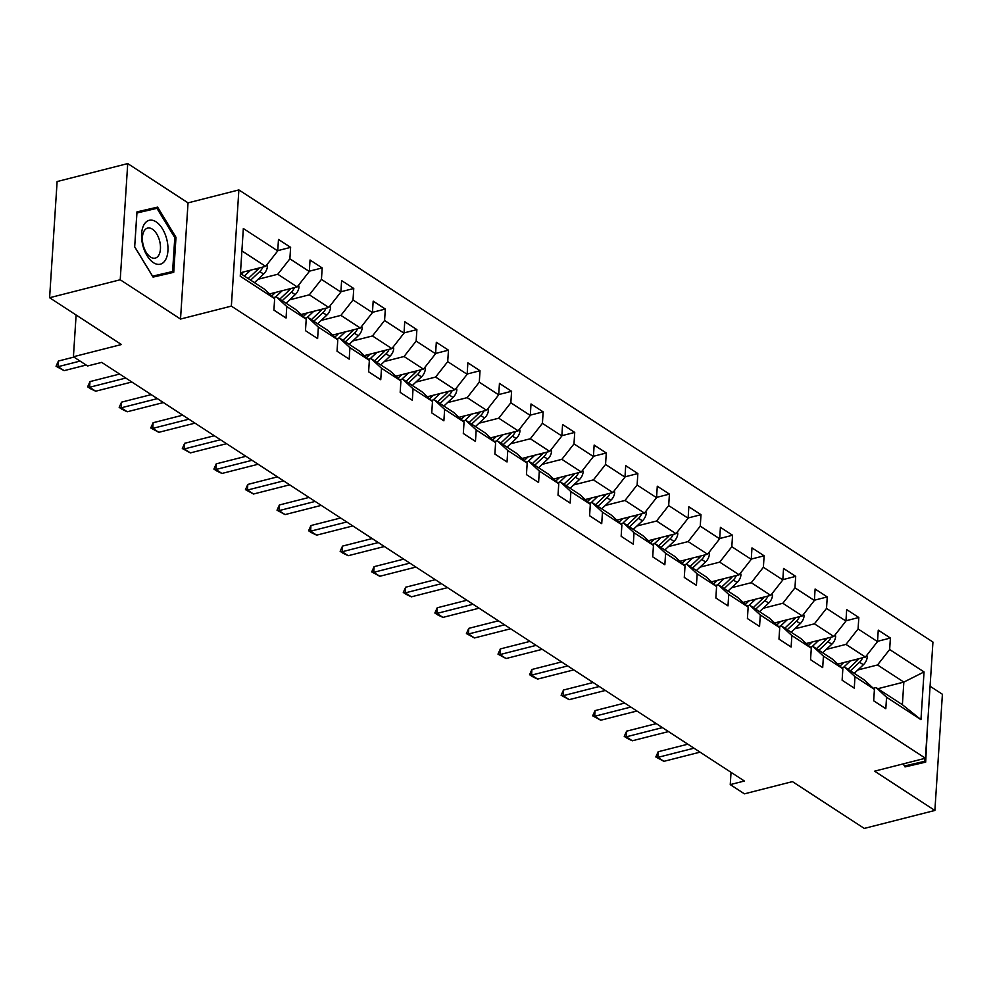 <?xml version="1.0" encoding="UTF-8"?>
<svg xmlns="http://www.w3.org/2000/svg" width="992" height="992" viewBox="0 0 992 992"><rect width="100%" height="100%" fill="white"/><g stroke="black" fill="none" stroke-linecap="round" stroke-linejoin="round"><path stroke-width="1.49" d="M127.732 163.581L57.114 181.548L49.6 297.736L120.218 279.769L180.519 319.052L231.359 306.119L238.874 189.931L188.034 202.864L127.732 163.581L120.218 279.769M231.359 306.119L925.424 758.235L932.939 642.047L238.874 189.931M925.424 758.235L874.584 771.168L934.886 810.452L942.4 694.264L930.087 686.241M934.886 810.452L864.268 828.419L792.434 781.622L744.422 793.836L730.248 784.61L744.372 781.014L101.705 362.378L87.581 365.974L73.42 356.748L121.433 344.534L49.6 297.736M240.424 273.494L264.17 288.957L274.648 298.642L273.916 310.112L286.056 318.023L286.787 306.553L306.218 319.213L305.474 330.671L317.614 338.582L318.358 327.124L337.788 339.772L337.044 351.23L349.184 359.141L349.928 347.684L369.359 360.332L368.615 371.802L380.754 379.713L381.498 368.243L400.917 380.903L400.173 392.361L412.325 400.272L413.056 388.814L432.487 401.462L431.743 412.92L443.883 420.831L444.627 409.374L464.058 422.022L463.314 433.492L475.453 441.39L476.197 429.933L495.616 442.593L494.884 454.051L507.024 461.962L507.768 450.492L527.186 463.152L526.442 474.61L538.582 482.521L539.326 471.064L558.756 483.712L558.012 495.182L570.152 503.08L570.896 491.623L590.327 504.283L589.583 515.741L601.722 523.652L602.466 512.182L621.885 524.842L621.153 536.3L633.293 544.211L634.024 532.754L653.455 545.402L652.711 556.859L664.851 564.77L665.595 553.313L685.026 565.961L684.282 577.431L696.421 585.342L697.165 573.872L716.584 586.532L715.852 597.99L727.992 605.901L728.736 594.444L748.154 607.092L747.41 618.549L759.562 626.46L760.294 615.003L779.724 627.651L778.98 639.121L791.12 647.02L791.864 635.562L811.295 648.222L810.551 659.68L822.69 667.591L823.434 656.121L842.853 668.782L842.121 680.239L854.261 688.15L854.992 676.693L874.423 689.341L873.679 700.811L885.819 708.71L886.563 697.252L920.96 719.659L924.048 671.931L903.848 682.087L877.536 664.962L857.844 669.972M274.648 298.642L240.25 276.235L243.338 228.507L277.735 250.914L278.479 239.456L290.619 247.368L277.76 250.641M924.048 671.931L889.65 649.524L890.394 638.054L878.255 630.156L877.511 641.613L858.08 628.953L858.824 617.495L846.684 609.584L845.94 621.054L826.522 608.394L827.254 596.936L815.114 589.025L814.382 600.482L794.952 587.834L795.696 576.377L783.556 568.466L782.812 579.923L763.381 567.275L764.125 555.805L751.986 547.894L751.242 559.364L731.823 546.704L732.555 535.246L720.415 527.335L719.671 538.792L700.253 526.144L700.997 514.687L688.845 506.776L688.113 518.233L668.682 505.585L669.426 494.115L657.287 486.216L656.543 497.674L637.112 485.014L637.856 473.556L625.716 465.645L624.972 477.115L605.554 464.454L606.286 452.997L594.146 445.086L593.414 456.543L573.984 443.895L574.728 432.425L562.588 424.526L561.844 435.984L542.413 423.324L543.157 411.866L531.018 403.955L530.274 415.425L510.843 402.764L511.587 391.307L499.447 383.396L498.703 394.853L479.285 382.205L480.029 370.748L467.877 362.836L467.145 374.294L447.714 361.646L448.458 350.176L436.319 342.265L435.575 353.735L416.144 341.074L416.888 329.617L404.748 321.706L404.004 333.163L384.586 320.515L385.318 309.058L373.178 301.146L372.434 312.604L353.016 299.956L353.76 288.486L341.62 280.587L340.876 292.045L321.445 279.384L322.189 267.927L310.05 260.016L309.306 271.486L289.875 258.825L290.619 247.368M306.218 319.213L295.728 309.529L276.309 296.868L273.494 297.588M258.069 279.273L277.772 274.263L297.191 286.911L269.564 293.942M276.309 296.868L286.787 306.553M289.875 258.825L277.772 274.263M309.306 271.486L297.191 286.911M337.788 339.772L327.298 330.088L307.88 317.428L305.065 318.147M289.639 299.832L309.33 294.822L328.761 307.483L301.122 314.501M307.88 317.428L318.358 327.124M321.445 279.384L309.33 294.822M340.876 292.045L328.761 307.483M369.359 360.332L358.868 350.647L339.438 337.999L336.635 338.706M321.21 320.391L340.901 315.382L360.332 328.042L332.692 335.073M339.438 337.999L349.928 347.684M353.016 299.956L340.901 315.382M372.434 312.604L360.332 328.042M400.917 380.903L390.439 371.219L371.008 358.558L368.206 359.278M352.78 340.963L372.471 335.953L391.89 348.601L364.262 355.632M371.008 358.558L381.498 368.243M384.586 320.515L372.471 335.953M404.004 333.163L391.89 348.601M432.487 401.462L421.997 391.778L402.578 379.118L399.764 379.837M384.338 361.522L404.042 356.512L423.46 369.16L395.833 376.191M402.578 379.118L413.056 388.814M416.144 341.074L404.042 356.512M435.575 353.735L423.46 369.16M464.058 422.022L453.567 412.337L434.136 399.689L431.334 400.396M415.908 382.081L435.6 377.072L455.03 389.732L427.391 396.763M434.136 399.689L444.627 409.374M447.714 361.646L435.6 377.072M467.145 374.294L455.03 389.732M495.616 442.593L485.138 432.896L465.707 420.248L462.904 420.968M447.479 402.653L467.17 397.643L486.601 410.291L458.961 417.322M465.707 420.248L476.197 429.933M479.285 382.205L467.17 397.643M498.703 394.853L486.601 410.291M527.186 463.152L516.696 453.468L497.277 440.808L494.475 441.527M479.049 423.212L498.74 418.202L518.159 430.85L490.532 437.881M497.277 440.808L507.768 450.492M510.843 402.764L498.74 418.202M530.274 415.425L518.159 430.85M558.756 483.712L548.266 474.027L528.848 461.379L526.033 462.086M510.607 443.771L530.311 438.762L549.729 451.422L522.102 458.453M528.848 461.379L539.326 471.064M542.413 423.324L530.311 438.762M561.844 435.984L549.729 451.422M590.327 504.283L579.836 494.586L560.406 481.938L557.603 482.645M542.178 464.343L561.869 459.333L581.3 471.981L553.66 479.012M560.406 481.938L570.896 491.623M573.984 443.895L561.869 459.333M593.414 456.543L581.3 471.981M621.885 524.842L611.407 515.158L591.976 502.498L589.174 503.217M573.748 484.902L593.439 479.892L612.87 492.54L585.23 499.571M591.976 502.498L602.466 512.182M605.554 464.454L593.439 479.892M624.972 477.115L612.87 492.54M653.455 545.402L642.965 535.717L623.546 523.057L620.732 523.776M605.306 505.461L625.01 500.452L644.428 513.112L616.801 520.143M623.546 523.057L634.024 532.754M637.112 485.014L625.01 500.452M656.543 497.674L644.428 513.112M685.026 565.961L674.535 556.276L655.104 543.628L652.302 544.335M636.876 526.02L656.568 521.011L675.998 533.671L648.359 540.702M655.104 543.628L665.595 553.313M668.682 505.585L656.568 521.011M688.113 518.233L675.998 533.671M716.584 586.532L706.106 576.848L686.675 564.188L683.872 564.907M668.447 546.592L688.138 541.582L707.569 554.23L679.929 561.261M686.675 564.188L697.165 573.872M700.253 526.144L688.138 541.582M719.671 538.792L707.569 554.23M748.154 607.092L737.676 597.407L718.245 584.747L715.443 585.466M700.017 567.151L719.708 562.142L739.127 574.802L711.5 581.82M718.245 584.747L728.736 594.444M731.823 546.704L719.708 562.142M751.242 559.364L739.127 574.802M779.724 627.651L769.234 617.966L749.816 605.318L747.001 606.025M731.575 587.71L751.279 582.701L770.697 595.361L743.07 602.392M749.816 605.318L760.294 615.003M763.381 567.275L751.279 582.701M782.812 579.923L770.697 595.361M811.295 648.222L800.804 638.526L781.374 625.878L778.571 626.597M763.146 608.282L782.837 603.272L802.268 615.92L774.628 622.951M781.374 625.878L791.864 635.562M794.952 587.834L782.837 603.272M814.382 600.482L802.268 615.92M842.853 668.782L832.375 659.097L812.944 646.437L810.142 647.156M794.716 628.841L814.407 623.832L833.838 636.48L806.198 643.51M812.944 646.437L823.434 656.121M826.522 608.394L814.407 623.832M845.94 621.054L833.838 636.48M874.423 689.341L863.933 679.656L844.514 667.008L841.7 667.715M826.274 649.4L845.978 644.391L865.396 657.051L837.769 664.082M844.514 667.008L854.992 676.693M858.08 628.953L845.978 644.391M877.511 641.613L865.396 657.051M920.96 719.659L902.385 704.704L876.085 687.568L873.27 688.274M877.833 688.708L903.848 682.087L902.385 704.704M876.085 687.568L886.563 697.252M889.65 649.524L877.536 664.962M76.111 315.01L73.42 356.748M731.042 772.334L730.248 784.61M240.473 272.75L265.633 266.352L241.887 250.889M277.735 250.914L265.633 266.352M890.394 638.054L877.523 641.328M858.824 617.495L845.965 620.769M827.254 596.936L814.395 600.21M795.696 576.377L782.824 579.638M764.125 555.805L751.266 559.079M732.555 535.246L719.696 538.52M700.997 514.687L688.126 517.96M669.426 494.115L656.555 497.389M637.856 473.556L624.997 476.83M606.286 452.997L593.427 456.27M574.728 432.425L561.856 435.699M543.157 411.866L530.298 415.14M511.587 391.307L498.728 394.58M480.029 370.748L467.158 374.009M448.458 350.176L435.587 353.45M416.888 329.617L404.029 332.89M385.318 309.058L372.459 312.331M353.76 288.486L340.888 291.76M322.189 267.927L309.318 271.2M903.179 763.902L905.014 766.915L925.672 762.141L927.483 726.417M180.519 319.052L188.034 202.864M134.676 246.884L153.078 277.103L173.736 272.329L175.993 237.336L157.604 207.117L136.946 211.891L134.676 246.884L136.946 212.97L156.959 208.345L174.79 237.621L175.993 237.336M913.83 764.882L913.88 764.063M161.882 275.057L161.944 274.238M146.171 210.85L145.737 210.13L136.921 212.176M145.737 210.13L157.604 207.117M700.042 752.147L663.896 761.335L655.824 756.958L657.82 757.38L658.192 751.738L687.84 744.186M663.896 761.335L657.82 757.38L693.978 748.191M655.824 756.958L658.192 751.738M843.708 662.569L839.951 666.091M850.404 660.858L843.634 667.232M866.822 655.241L867.219 657.088A9.226 6.646 123.1 0 1 863.4 664.752L854.248 673.345M858.799 658.725A9.226 6.646 123.1 0 1 857.125 660.672L847.974 669.265M850.404 670.84L859.556 662.247A9.226 6.646 -56.9 0 0 862.606 657.758M924.73 758.421L924.532 761.348L904.592 766.221M924.532 761.348L904.518 765.973L903.241 763.877M153.45 262.669A22.63 12.363 75.7 0 0 167.921 250.815A22.63 12.363 75.7 0 0 156.091 221.836A22.63 12.363 75.7 0 0 141.62 233.678A22.63 12.363 75.7 0 0 153.45 262.669M150.524 257.077A15.488 8.469 75.7 0 0 155.248 258.118A15.488 8.469 75.7 0 0 160.357 245.061A15.488 8.469 75.7 0 0 152.334 229.127A15.488 8.469 75.7 0 0 147.61 228.098A15.488 8.469 75.7 0 0 142.501 241.143A15.488 8.469 75.7 0 0 150.524 257.077M174.79 237.621L172.596 271.523L152.644 276.396M172.596 271.523L152.582 276.16L134.751 246.884M668.484 731.575L632.326 740.776L627.291 738.37L624.253 736.386L626.25 736.82L626.622 731.166L656.27 723.627M632.326 740.776L626.25 736.82L662.408 727.62M624.253 736.386L626.622 731.166M636.914 711.016L600.755 720.217L592.683 715.827L594.692 716.261L595.051 710.607L624.7 703.068M600.755 720.217L594.692 716.261L630.838 707.06M592.683 715.827L595.051 710.607M812.138 641.998L808.381 645.532M818.834 640.299L812.064 646.66M835.252 634.669L835.648 636.529A9.226 6.646 123.1 0 1 831.829 644.192L822.678 652.786M827.229 638.166A9.226 6.646 123.1 0 1 825.555 640.1L816.404 648.694M818.834 650.281L827.985 641.688A9.226 6.646 -56.9 0 0 831.036 637.199M780.58 621.438L776.823 624.972M787.276 619.74L780.493 626.101M803.681 614.11L804.078 615.97A9.226 6.646 123.1 0 1 800.259 623.621L791.12 632.214M795.658 617.607A9.226 6.646 123.1 0 1 793.984 619.541L784.846 628.134M787.276 629.722L796.415 621.128A9.226 6.646 -56.9 0 0 799.478 616.627M605.343 690.457L569.197 699.645L561.125 695.268L563.121 695.69L563.481 690.048L593.142 682.496M569.197 699.645L563.121 695.69L599.28 686.501M561.125 695.268L563.481 690.048M573.773 669.885L537.627 679.086L532.592 676.68L529.554 674.696L531.551 675.13L531.923 669.476L561.571 661.937M537.627 679.086L531.551 675.13L567.709 665.93M529.554 674.696L531.923 669.476M542.215 649.326L506.056 658.527L497.984 654.137L499.993 654.571L500.352 648.917L530.001 641.378M506.056 658.527L499.993 654.571L536.139 645.37M497.984 654.137L500.352 648.917M749.01 600.879L745.252 604.413M755.706 599.168L748.923 605.542M772.123 593.551L772.52 595.398A9.226 6.646 123.1 0 1 768.701 603.062L759.55 611.655M764.1 597.035A9.226 6.646 123.1 0 1 762.426 598.982L753.275 607.575M755.706 609.15L764.857 600.557A9.226 6.646 -56.9 0 0 767.907 596.068M717.439 580.308L713.682 583.842M724.135 578.609L717.365 584.97M740.553 572.979L740.95 574.839A9.226 6.646 123.1 0 1 737.13 582.502L727.979 591.096M732.53 576.476A9.226 6.646 123.1 0 1 730.856 578.41L721.705 587.004M724.135 588.591L733.286 579.998A9.226 6.646 -56.9 0 0 736.337 575.509M685.881 559.748L682.112 563.282M692.565 558.05L685.794 564.411M708.982 552.42L709.379 554.28A9.226 6.646 123.1 0 1 705.56 561.943L696.409 570.536M700.96 555.917A9.226 6.646 123.1 0 1 699.286 557.851L690.147 566.444M692.565 568.032L701.716 559.438A9.226 6.646 -56.9 0 0 704.766 554.95M654.311 539.189L650.554 542.723M661.007 537.49L654.224 543.852M677.424 531.861L677.809 533.721A9.226 6.646 123.1 0 1 673.99 541.372L664.851 549.965M669.402 535.345A9.226 6.646 123.1 0 1 667.728 537.292L658.576 545.885M661.007 547.46L670.146 538.867A9.226 6.646 -56.9 0 0 673.208 534.378M622.74 518.63L618.983 522.152M629.436 516.919L622.666 523.292M645.854 511.302L646.251 513.149A9.226 6.646 123.1 0 1 642.432 520.812L633.28 529.406M637.831 514.786A9.226 6.646 123.1 0 1 636.157 516.72L627.006 525.314M629.436 526.901L638.588 518.308A9.226 6.646 -56.9 0 0 641.638 513.819M591.17 498.058L587.413 501.592M597.866 496.36L591.096 502.721M614.284 490.73L614.68 492.59A9.226 6.646 123.1 0 1 610.861 500.253L601.71 508.846M606.261 494.227A9.226 6.646 123.1 0 1 604.587 496.161L595.436 504.754M597.866 506.342L607.017 497.748A9.226 6.646 -56.9 0 0 610.068 493.26M559.612 477.499L555.855 481.033M566.308 475.8L559.525 482.162M582.713 470.171L583.11 472.031A9.226 6.646 123.1 0 1 579.291 479.682L570.152 488.275M574.69 473.655A9.226 6.646 123.1 0 1 573.016 475.602L563.878 484.195M566.308 485.77L575.447 477.177A9.226 6.646 -56.9 0 0 578.51 472.688M528.042 456.94L524.284 460.462M534.738 455.229L527.955 461.602M551.155 449.612L551.54 451.459A9.226 6.646 123.1 0 1 547.733 459.122L538.582 467.716M543.132 453.096A9.226 6.646 123.1 0 1 541.458 455.043L532.307 463.636M534.738 465.211L543.889 456.618A9.226 6.646 -56.9 0 0 546.939 452.129M496.471 436.368L492.714 439.902M503.167 434.67L496.397 441.031M519.585 429.04L519.982 430.9A9.226 6.646 123.1 0 1 516.162 438.563L507.011 447.156M511.562 432.537A9.226 6.646 123.1 0 1 509.888 434.471L500.737 443.064M503.167 444.652L512.318 436.058A9.226 6.646 -56.9 0 0 515.369 431.57M464.913 415.809L461.144 419.343M471.597 414.11L464.826 420.472M488.014 408.481L488.411 410.341A9.226 6.646 123.1 0 1 484.592 417.992L475.441 426.585M479.992 411.978A9.226 6.646 123.1 0 1 478.318 413.912L469.179 422.505M471.597 424.08L480.748 415.487A9.226 6.646 -56.9 0 0 483.798 410.998M433.343 395.25L429.586 398.784M440.039 393.539L433.256 399.912M456.456 387.922L456.841 389.769A9.226 6.646 123.1 0 1 453.022 397.432L443.883 406.026M448.434 391.406A9.226 6.646 123.1 0 1 446.76 393.353L437.608 401.946M440.039 403.521L449.178 394.928A9.226 6.646 -56.9 0 0 452.24 390.439M401.772 374.678L398.015 378.212M408.468 372.98L401.686 379.341M424.886 367.35L425.283 369.21A9.226 6.646 123.1 0 1 421.464 376.873L412.312 385.466M416.863 370.847A9.226 6.646 123.1 0 1 415.189 372.781L406.038 381.374M408.468 382.962L417.62 374.368A9.226 6.646 -56.9 0 0 420.67 369.88M370.202 354.119L366.445 357.653M376.898 352.42L370.128 358.782M393.316 346.791L393.712 348.651A9.226 6.646 123.1 0 1 389.893 356.314L380.742 364.907M385.293 350.288A9.226 6.646 123.1 0 1 383.619 352.222L374.468 360.815M376.898 362.402L386.049 353.809A9.226 6.646 -56.9 0 0 389.1 349.308M338.644 333.56L334.874 337.094M345.328 331.861L338.557 338.222M361.745 326.232L362.142 328.079A9.226 6.646 123.1 0 1 358.323 335.742L349.184 344.336M353.722 329.716A9.226 6.646 123.1 0 1 352.048 331.663L342.91 340.256M345.328 341.831L354.479 333.238A9.226 6.646 -56.9 0 0 357.529 328.749M510.644 628.767L474.486 637.955L466.414 633.578L468.422 634.012L468.782 628.358L498.43 620.806M474.486 637.955L468.422 634.012L504.568 624.811M466.414 633.578L468.782 628.358M479.074 608.195L442.928 617.396L437.881 614.99L434.856 613.006L436.852 613.44L437.224 607.786L466.872 600.247M442.928 617.396L436.852 613.44L473.01 604.252M434.856 613.006L437.224 607.786M447.516 587.636L411.358 596.837L406.323 594.431L403.285 592.447L405.282 592.881L405.654 587.227L435.302 579.688M411.358 596.837L405.282 592.881L441.44 583.68M403.285 592.447L405.654 587.227M415.946 567.077L379.787 576.278L371.715 571.888L373.724 572.322L374.083 566.668L403.732 559.128M379.787 576.278L373.724 572.322L409.87 563.121M371.715 571.888L374.083 566.668M384.375 546.518L348.217 555.706L343.182 553.3L340.144 551.316L342.153 551.75L342.513 546.108L372.174 538.557M348.217 555.706L342.153 551.75L378.312 542.562M340.144 551.316L342.513 546.108M352.805 525.946L316.659 535.147L311.624 532.741L308.586 530.757L310.583 531.191L310.955 525.537L340.603 517.998M316.659 535.147L310.583 531.191L346.741 521.99M308.586 530.757L310.955 525.537M321.247 505.387L285.088 514.588L277.016 510.198L279.012 510.632L279.384 504.978L309.033 497.438M285.088 514.588L279.012 510.632L315.171 501.431M277.016 510.198L279.384 504.978M289.676 484.828L253.518 494.016L245.446 489.639L247.454 490.06L247.814 484.418L277.462 476.867M253.518 494.016L247.454 490.06L283.6 480.872M245.446 489.639L247.814 484.418M258.106 464.256L221.96 473.457L216.913 471.051L213.888 469.067L215.884 469.501L216.256 463.847L245.904 456.308M221.96 473.457L215.884 469.501L252.042 460.3M213.888 469.067L216.256 463.847M226.548 443.697L190.39 452.898L182.317 448.508L184.314 448.942L184.686 443.288L214.334 435.748M190.39 452.898L184.314 448.942L220.472 439.741M182.317 448.508L184.686 443.288M194.978 423.138L158.819 432.326L150.747 427.949L152.756 428.383L153.115 422.728L182.764 415.177M158.819 432.326L152.756 428.383L188.902 419.182M150.747 427.949L153.115 422.728M163.407 402.566L127.249 411.767L122.214 409.361L119.176 407.377L121.185 407.811L121.545 402.157L151.206 394.618M127.249 411.767L121.185 407.811L157.344 398.623M119.176 407.377L121.545 402.157M307.074 313.001L303.316 316.522M313.77 311.29L306.987 317.663M330.187 305.672L330.572 307.52A9.226 6.646 123.1 0 1 326.765 315.183L317.614 323.776M322.164 309.157A9.226 6.646 123.1 0 1 320.49 311.091L311.339 319.684M313.77 321.272L322.908 312.678A9.226 6.646 -56.9 0 0 325.971 308.19M131.837 382.007L95.691 391.208L90.644 388.802L87.618 386.818L89.615 387.252L89.987 381.598L119.635 374.058M95.691 391.208L89.615 387.252L125.773 378.051M87.618 386.818L89.987 381.598M275.503 292.429L271.746 295.963M282.199 290.73L275.429 297.092M298.617 285.101L299.014 286.961A9.226 6.646 123.1 0 1 295.194 294.624L286.043 303.217M290.594 288.598A9.226 6.646 123.1 0 1 288.92 290.532L279.769 299.125M282.199 300.712L291.35 292.119A9.226 6.646 -56.9 0 0 294.401 287.63M86.155 365.044L64.12 370.648L56.048 366.259L58.044 366.693L58.416 361.038L73.941 357.083M64.12 370.648L58.044 366.693L80.079 361.088M56.048 366.259L58.416 361.038M243.933 271.87L241.478 274.176M250.629 270.171L244.354 276.061M267.046 264.542L267.443 266.402A9.226 6.646 123.1 0 1 263.624 274.052L254.473 282.646M259.024 268.026A9.226 6.646 123.1 0 1 257.35 269.973L248.198 278.566M250.629 280.141L259.78 271.548A9.226 6.646 -56.9 0 0 262.83 267.059M867.182 656.902L866.078 656.183M857.125 660.672L855.451 659.581M863.4 664.752L859.556 662.247M835.611 636.343L834.508 635.624M825.555 640.1L823.881 639.009M831.829 644.192L827.985 641.688M804.041 615.772L802.937 615.065M793.984 619.541L792.323 618.45M800.259 623.621L796.415 621.128M772.47 595.212L771.379 594.493M762.426 598.982L760.752 597.891M768.701 603.062L764.857 600.557M740.912 574.653L739.809 573.934M730.856 578.41L729.182 577.332M737.13 582.502L733.286 579.998M709.342 554.082L708.238 553.375M699.286 557.851L697.624 556.76M705.56 561.943L701.716 559.438M677.772 533.522L676.68 532.803M667.728 537.292L666.054 536.201M673.99 541.372L670.146 538.867M646.201 512.963L645.11 512.244M636.157 516.72L634.483 515.642M642.432 520.812L638.588 518.308M614.643 492.404L613.54 491.685M604.587 496.161L602.913 495.07M610.861 500.253L607.017 497.748M583.073 471.832L581.969 471.126M573.016 475.602L571.355 474.511M579.291 479.682L575.447 477.177M551.502 451.273L550.411 450.554M541.458 455.043L539.784 453.952M547.733 459.122L543.889 456.618M519.944 430.714L518.841 429.995M509.888 434.471L508.214 433.38M516.162 438.563L512.318 436.058M488.374 410.142L487.27 409.436M478.318 413.912L476.644 412.821M484.592 417.992L480.748 415.487M456.804 389.583L455.7 388.864M446.76 393.353L445.086 392.262M453.022 397.432L449.178 394.928M425.233 369.024L424.142 368.305M415.189 372.781L413.515 371.702M421.464 376.873L417.62 374.368M393.675 348.452L392.572 347.746M383.619 352.222L381.945 351.131M389.893 356.314L386.049 353.809M362.105 327.893L361.001 327.174M352.048 331.663L350.387 330.572M358.323 335.742L354.479 333.238M330.534 307.334L329.443 306.615M320.49 311.091L318.816 310.012M326.765 315.183L322.908 312.678M298.976 286.775L297.873 286.056M288.92 290.532L287.246 289.441M295.194 294.624L291.35 292.119M267.406 266.203L266.302 265.484M257.35 269.973L255.676 268.882M263.624 274.052L259.78 271.548"/></g></svg>
